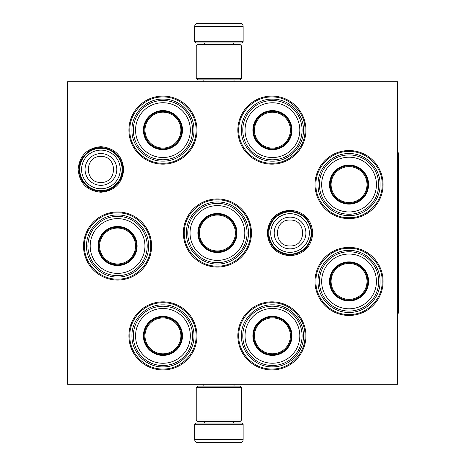 <?xml version="1.0" encoding="UTF-8"?>
<svg xmlns="http://www.w3.org/2000/svg" width="466" height="466" viewBox="0 0 466 466"><rect width="100%" height="100%" fill="white"/><g stroke="black" fill="none" stroke-linecap="round" stroke-linejoin="round"><path stroke-width="0.7" d="M123.7 169.455C122.354 183.295 114.758 190.891 100.918 192.242C87.078 190.891 79.482 183.295 78.131 169.455C79.482 155.615 87.078 148.019 100.918 146.668C114.758 148.019 122.354 155.615 123.7 169.455M312.826 233C311.474 246.84 303.879 254.436 290.038 255.787C276.198 254.436 268.602 246.84 267.257 233C268.602 219.16 276.198 211.564 290.038 210.213C303.879 211.564 311.474 219.16 312.826 233M315.004 281.417A34.041 34.041 0 0 1 349.046 247.376A34.041 34.041 0 0 1 383.087 281.417A34.041 34.041 0 0 1 349.046 315.459A34.041 34.041 0 0 1 315.004 281.417M315.004 184.583A34.041 34.041 0 0 1 349.046 150.541A34.041 34.041 0 0 1 383.087 184.583A34.041 34.041 0 0 1 349.046 218.624A34.041 34.041 0 0 1 315.004 184.583M237.841 130.119A34.041 34.041 0 0 1 271.882 96.078A34.041 34.041 0 0 1 305.923 130.119A34.041 34.041 0 0 1 271.882 164.16A34.041 34.041 0 0 1 237.841 130.119M237.841 335.881A34.041 34.041 0 0 1 271.882 301.84A34.041 34.041 0 0 1 305.923 335.881A34.041 34.041 0 0 1 271.882 369.922A34.041 34.041 0 0 1 237.841 335.881M128.907 130.119A34.041 34.041 0 0 1 162.949 96.078A34.041 34.041 0 0 1 196.99 130.119A34.041 34.041 0 0 1 162.949 164.16A34.041 34.041 0 0 1 128.907 130.119M128.907 335.881A34.041 34.041 0 0 1 162.949 301.84A34.041 34.041 0 0 1 196.99 335.881A34.041 34.041 0 0 1 162.949 369.922A34.041 34.041 0 0 1 128.907 335.881M83.519 246.013A34.041 34.041 0 0 1 117.56 211.972A34.041 34.041 0 0 1 151.601 246.013A34.041 34.041 0 0 1 117.56 280.054A34.041 34.041 0 0 1 83.519 246.013M183.377 233A34.041 34.041 0 0 1 217.418 198.959A34.041 34.041 0 0 1 251.459 233A34.041 34.041 0 0 1 217.418 267.041A34.041 34.041 0 0 1 183.377 233M397.463 384.299L67.628 384.299L67.628 81.701L397.463 81.701L397.463 384.299M84.428 246.013C83.973 228.305 99.852 212.426 117.56 212.875C135.262 212.426 151.147 228.305 150.693 246.013C151.147 263.715 135.262 279.6 117.56 279.146C99.852 279.6 83.973 263.715 84.428 246.013M129.816 335.881C129.362 318.179 145.241 302.294 162.949 302.749C180.657 302.294 196.535 318.179 196.081 335.881C196.535 353.589 180.657 369.474 162.949 369.02C145.241 369.474 129.362 353.589 129.816 335.881M250.551 233C251.005 250.708 235.12 266.587 217.418 266.133C199.71 266.587 183.825 250.708 184.28 233C183.825 215.292 199.71 199.413 217.418 199.867C235.12 199.413 251.005 215.292 250.551 233M238.749 130.119C238.295 112.411 254.18 96.526 271.882 96.98C289.59 96.526 305.475 112.411 305.02 130.119C305.475 147.821 289.59 163.706 271.882 163.251C254.18 163.706 238.295 147.821 238.749 130.119M129.816 130.119C129.362 112.411 145.241 96.526 162.949 96.98C180.657 96.526 196.535 112.411 196.081 130.119C196.535 147.821 180.657 163.706 162.949 163.251C145.241 163.706 129.362 147.821 129.816 130.119M315.913 184.583C315.459 166.88 331.338 150.996 349.046 151.45C366.754 150.996 382.633 166.88 382.178 184.583C382.633 202.291 366.754 218.175 349.046 217.721C331.338 218.175 315.459 202.291 315.913 184.583M305.02 335.881C305.475 353.589 289.59 369.474 271.882 369.02C254.18 369.474 238.295 353.589 238.749 335.881C238.295 318.179 254.18 302.294 271.882 302.749C289.59 302.294 305.475 318.179 305.02 335.881M315.913 281.417C315.459 263.709 331.338 247.825 349.046 248.279C366.754 247.825 382.633 263.709 382.178 281.417C382.633 299.12 366.754 315.004 349.046 314.55C331.338 315.004 315.459 299.12 315.913 281.417M290.038 211.82A21.18 21.18 0 0 1 311.224 233A21.18 21.18 0 0 1 290.038 254.18A21.18 21.18 0 0 1 268.859 233A21.18 21.18 0 0 1 290.038 211.82M290.038 213.678A19.322 19.322 0 0 1 309.366 233A19.322 19.322 0 0 1 290.038 252.322A19.322 19.322 0 0 1 270.717 233A19.322 19.322 0 0 1 290.038 213.678M100.918 148.275A21.18 21.18 0 0 1 122.098 169.455A21.18 21.18 0 0 1 100.918 190.635A21.18 21.18 0 0 1 79.733 169.455A21.18 21.18 0 0 1 100.918 148.275M100.918 150.128A19.322 19.322 0 0 1 120.24 169.455A19.322 19.322 0 0 1 100.918 188.777A19.322 19.322 0 0 1 81.591 169.455A19.322 19.322 0 0 1 100.918 150.128M243.136 41.759L194.724 41.759L195.93 42.971L241.924 42.971L243.136 41.759L243.136 26.323A3.023 3.023 -137.2 0 0 240.112 23.3L231.812 23.3M203.828 81.701L203.828 79.884M234.031 81.701L234.031 79.884M233.303 44.48L233.303 44.177L204.557 44.177L204.557 44.48M203.345 42.971A1.212 1.212 137.8 0 1 204.557 44.177M234.515 42.971A1.212 1.212 -137.8 0 0 233.303 44.177M194.724 41.759L194.724 26.323L243.136 26.323M206.048 23.3L197.747 23.3A3.023 3.023 137.2 0 0 194.724 26.323M230.693 23.3L229.522 23.3M208.337 23.3L207.166 23.3M197.747 23.3L240.112 23.3M194.724 424.241L243.136 424.241L241.924 423.029L195.93 423.029L194.724 424.241L194.724 439.677A3.023 3.023 42.8 0 0 197.747 442.7L206.048 442.7M234.031 384.299L234.031 386.116M203.828 384.299L203.828 386.116M204.557 421.52L204.557 421.823L233.303 421.823L233.303 421.52M234.515 423.029A1.212 1.212 -42.2 0 1 233.303 421.823M203.345 423.029A1.212 1.212 42.2 0 0 204.557 421.823M243.136 424.241L243.136 439.677L194.724 439.677M231.812 442.7L240.112 442.7A3.023 3.023 -42.8 0 0 243.136 439.677M207.166 442.7L208.337 442.7M229.522 442.7L230.693 442.7M240.112 442.7L197.747 442.7M241.627 45.994L196.233 45.994L197.747 44.48L240.112 44.48L241.627 45.994L241.627 78.375L196.233 78.375L197.747 79.884L240.112 79.884L241.627 78.375M241.627 420.006L240.112 421.52L197.747 421.52L196.233 420.006L241.627 420.006L241.627 387.625L196.233 387.625L197.747 386.116L240.112 386.116L241.627 387.625M196.233 387.625L196.233 420.006M162.949 149.33A19.217 19.217 0 0 1 143.732 130.119A19.217 19.217 0 0 1 162.949 110.902A19.217 19.217 0 0 1 182.165 130.119A19.217 19.217 0 0 1 162.949 149.33M162.949 149.656A19.537 19.537 0 0 0 182.486 130.119A19.537 19.537 0 0 0 162.949 110.576A19.537 19.537 0 0 0 143.411 130.119A19.537 19.537 0 0 0 162.949 149.656M162.949 102.736A27.383 27.383 0 0 0 135.565 130.119A27.383 27.383 0 0 0 162.949 157.502A27.383 27.383 0 0 0 190.332 130.119A27.383 27.383 0 0 0 162.949 102.736M162.949 159.774A29.655 29.655 0 0 0 192.604 130.119A29.655 29.655 0 0 0 162.949 100.464A29.655 29.655 0 0 0 133.293 130.119A29.655 29.655 0 0 0 162.949 159.774M131.93 130.119C131.505 113.541 146.376 98.675 162.949 99.101C179.521 98.675 194.392 113.541 193.967 130.119C194.392 146.691 179.521 161.556 162.949 161.131C146.376 161.556 131.505 146.691 131.93 130.119M144.99 130.119A17.958 17.958 0 0 1 162.949 112.16A17.958 17.958 0 0 1 180.907 130.119A17.958 17.958 0 0 1 162.949 148.071A17.958 17.958 0 0 1 144.99 130.119M144.186 130.119A18.762 18.762 0 0 1 162.949 111.357A18.762 18.762 0 0 1 181.711 130.119A18.762 18.762 0 0 1 162.949 148.875A18.762 18.762 0 0 1 144.186 130.119M117.56 265.224A19.217 19.217 0 0 1 98.343 246.013A19.217 19.217 0 0 1 117.56 226.796A19.217 19.217 0 0 1 136.777 246.013A19.217 19.217 0 0 1 117.56 265.224M117.56 265.55A19.537 19.537 0 0 0 137.097 246.013A19.537 19.537 0 0 0 117.56 226.47A19.537 19.537 0 0 0 98.017 246.013A19.537 19.537 0 0 0 117.56 265.55M117.56 218.63A27.383 27.383 0 0 0 90.177 246.013A27.383 27.383 0 0 0 117.56 273.396A27.383 27.383 0 0 0 144.943 246.013A27.383 27.383 0 0 0 117.56 218.63M117.56 275.668A29.655 29.655 0 0 0 147.215 246.013A29.655 29.655 0 0 0 117.56 216.358A29.655 29.655 0 0 0 87.905 246.013A29.655 29.655 0 0 0 117.56 275.668M86.542 246.013C86.117 229.435 100.988 214.57 117.56 214.995C134.132 214.57 148.998 229.435 148.572 246.013C148.998 262.585 134.132 277.451 117.56 277.025C100.988 277.451 86.117 262.585 86.542 246.013M99.602 246.013A17.958 17.958 0 0 1 117.56 228.055A17.958 17.958 0 0 1 135.513 246.013A17.958 17.958 0 0 1 117.56 263.966A17.958 17.958 0 0 1 99.602 246.013M98.798 246.013A18.762 18.762 0 0 1 117.56 227.251A18.762 18.762 0 0 1 136.322 246.013A18.762 18.762 0 0 1 117.56 264.775A18.762 18.762 0 0 1 98.798 246.013M162.949 355.098A19.217 19.217 0 0 1 143.732 335.881A19.217 19.217 0 0 1 162.949 316.67A19.217 19.217 0 0 1 182.165 335.881A19.217 19.217 0 0 1 162.949 355.098M162.949 355.424A19.537 19.537 0 0 0 182.486 335.881A19.537 19.537 0 0 0 162.949 316.344A19.537 19.537 0 0 0 143.411 335.881A19.537 19.537 0 0 0 162.949 355.424M162.949 308.498A27.383 27.383 0 0 0 135.565 335.881A27.383 27.383 0 0 0 162.949 363.264A27.383 27.383 0 0 0 190.332 335.881A27.383 27.383 0 0 0 162.949 308.498M162.949 365.536A29.655 29.655 0 0 0 192.604 335.881A29.655 29.655 0 0 0 162.949 306.226A29.655 29.655 0 0 0 133.293 335.881A29.655 29.655 0 0 0 162.949 365.536M131.93 335.881C131.505 319.309 146.376 304.444 162.949 304.869C179.521 304.444 194.392 319.309 193.967 335.881C194.392 352.459 179.521 367.325 162.949 366.899C146.376 367.325 131.505 352.459 131.93 335.881M144.99 335.881A17.958 17.958 0 0 1 162.949 317.928A17.958 17.958 0 0 1 180.907 335.881A17.958 17.958 0 0 1 162.949 353.84A17.958 17.958 0 0 1 144.99 335.881M144.186 335.881A18.762 18.762 0 0 1 162.949 317.125A18.762 18.762 0 0 1 181.711 335.881A18.762 18.762 0 0 1 162.949 354.643A18.762 18.762 0 0 1 144.186 335.881M272.429 149.365A19.217 19.217 0 0 1 253.213 130.154A19.217 19.217 0 0 1 272.429 110.937A19.217 19.217 0 0 1 291.646 130.154A19.217 19.217 0 0 1 272.429 149.365M272.429 149.691A19.537 19.537 0 0 0 291.966 130.154A19.537 19.537 0 0 0 272.429 110.611A19.537 19.537 0 0 0 252.887 130.154A19.537 19.537 0 0 0 272.429 149.691M272.429 102.77A27.383 27.383 0 0 0 245.046 130.154A27.383 27.383 0 0 0 272.429 157.537A27.383 27.383 0 0 0 299.813 130.154A27.383 27.383 0 0 0 272.429 102.77M272.429 159.803A29.655 29.655 0 0 0 302.085 130.154A29.655 29.655 0 0 0 272.429 100.499A29.655 29.655 0 0 0 242.774 130.154A29.655 29.655 0 0 0 272.429 159.803M241.411 130.154C240.986 113.576 255.857 98.71 272.429 99.136C289.002 98.71 303.867 113.576 303.448 130.154C303.867 146.726 289.002 161.591 272.429 161.166C255.857 161.591 240.986 146.726 241.411 130.154M254.471 130.154A17.958 17.958 0 0 1 272.429 112.195A17.958 17.958 0 0 1 290.388 130.154A17.958 17.958 0 0 1 272.429 148.106A17.958 17.958 0 0 1 254.471 130.154M253.667 130.154A18.762 18.762 0 0 1 272.429 111.391A18.762 18.762 0 0 1 291.192 130.154A18.762 18.762 0 0 1 272.429 148.91A18.762 18.762 0 0 1 253.667 130.154M217.418 252.217A19.217 19.217 0 0 1 198.201 233A19.217 19.217 0 0 1 217.418 213.783A19.217 19.217 0 0 1 236.629 233A19.217 19.217 0 0 1 217.418 252.217M217.418 252.537A19.537 19.537 0 0 0 236.955 233A19.537 19.537 0 0 0 217.418 213.463A19.537 19.537 0 0 0 197.875 233A19.537 19.537 0 0 0 217.418 252.537M217.418 205.617A27.383 27.383 0 0 0 190.035 233A27.383 27.383 0 0 0 217.418 260.383A27.383 27.383 0 0 0 244.801 233A27.383 27.383 0 0 0 217.418 205.617M217.418 262.655A29.655 29.655 0 0 0 247.073 233A29.655 29.655 0 0 0 217.418 203.345A29.655 29.655 0 0 0 187.763 233A29.655 29.655 0 0 0 217.418 262.655M186.4 233C185.975 216.428 200.84 201.557 217.418 201.982C233.99 201.557 248.856 216.428 248.43 233C248.856 249.572 233.99 264.443 217.418 264.018C200.84 264.443 185.975 249.572 186.4 233M199.46 233A17.958 17.958 0 0 1 217.418 215.042A17.958 17.958 0 0 1 235.371 233A17.958 17.958 0 0 1 217.418 250.958A17.958 17.958 0 0 1 199.46 233M198.656 233A18.762 18.762 0 0 1 217.418 214.238A18.762 18.762 0 0 1 236.175 233A18.762 18.762 0 0 1 217.418 251.762A18.762 18.762 0 0 1 198.656 233M272.429 355.063A19.217 19.217 0 0 1 253.213 335.846A19.217 19.217 0 0 1 272.429 316.635A19.217 19.217 0 0 1 291.646 335.846A19.217 19.217 0 0 1 272.429 355.063M272.429 355.389A19.537 19.537 0 0 0 291.966 335.846A19.537 19.537 0 0 0 272.429 316.309A19.537 19.537 0 0 0 252.887 335.846A19.537 19.537 0 0 0 272.429 355.389M272.429 308.463A27.383 27.383 0 0 0 245.046 335.846A27.383 27.383 0 0 0 272.429 363.23A27.383 27.383 0 0 0 299.813 335.846A27.383 27.383 0 0 0 272.429 308.463M272.429 365.501A29.655 29.655 0 0 0 302.085 335.846A29.655 29.655 0 0 0 272.429 306.197A29.655 29.655 0 0 0 242.774 335.846A29.655 29.655 0 0 0 272.429 365.501M241.411 335.846C240.986 319.274 255.857 304.409 272.429 304.834C289.002 304.409 303.867 319.274 303.448 335.846C303.867 352.424 289.002 367.29 272.429 366.864C255.857 367.29 240.986 352.424 241.411 335.846M254.471 335.846A17.958 17.958 0 0 1 272.429 317.894A17.958 17.958 0 0 1 290.388 335.846A17.958 17.958 0 0 1 272.429 353.805A17.958 17.958 0 0 1 254.471 335.846M253.667 335.846A18.762 18.762 0 0 1 272.429 317.09A18.762 18.762 0 0 1 291.192 335.846A18.762 18.762 0 0 1 272.429 354.609A18.762 18.762 0 0 1 253.667 335.846M349.046 203.799A19.217 19.217 0 0 1 329.829 184.583A19.217 19.217 0 0 1 349.046 165.372A19.217 19.217 0 0 1 368.262 184.583A19.217 19.217 0 0 1 349.046 203.799M349.046 204.125A19.537 19.537 0 0 0 368.583 184.583A19.537 19.537 0 0 0 349.046 165.046A19.537 19.537 0 0 0 329.509 184.583A19.537 19.537 0 0 0 349.046 204.125M349.046 157.199A27.383 27.383 0 0 0 321.662 184.583A27.383 27.383 0 0 0 349.046 211.966A27.383 27.383 0 0 0 376.429 184.583A27.383 27.383 0 0 0 349.046 157.199M349.046 214.238A29.655 29.655 0 0 0 378.701 184.583A29.655 29.655 0 0 0 349.046 154.928A29.655 29.655 0 0 0 319.391 184.583A29.655 29.655 0 0 0 349.046 214.238M318.028 184.583C317.602 168.01 332.474 153.145 349.046 153.57C365.618 153.145 380.489 168.01 380.064 184.583C380.489 201.161 365.618 216.026 349.046 215.601C332.474 216.026 317.602 201.161 318.028 184.583M331.087 184.583A17.958 17.958 0 0 1 349.046 166.63A17.958 17.958 0 0 1 367.004 184.583A17.958 17.958 0 0 1 349.046 202.541A17.958 17.958 0 0 1 331.087 184.583M330.283 184.583A18.762 18.762 0 0 1 349.046 165.826A18.762 18.762 0 0 1 367.808 184.583A18.762 18.762 0 0 1 349.046 203.345A18.762 18.762 0 0 1 330.283 184.583M349.046 300.628A19.217 19.217 0 0 1 329.829 281.417A19.217 19.217 0 0 1 349.046 262.201A19.217 19.217 0 0 1 368.262 281.417A19.217 19.217 0 0 1 349.046 300.628M349.046 300.954A19.537 19.537 0 0 0 368.583 281.417A19.537 19.537 0 0 0 349.046 261.875A19.537 19.537 0 0 0 329.509 281.417A19.537 19.537 0 0 0 349.046 300.954M349.046 254.034A27.383 27.383 0 0 0 321.662 281.417A27.383 27.383 0 0 0 349.046 308.801A27.383 27.383 0 0 0 376.429 281.417A27.383 27.383 0 0 0 349.046 254.034M349.046 311.072A29.655 29.655 0 0 0 378.701 281.417A29.655 29.655 0 0 0 349.046 251.762A29.655 29.655 0 0 0 319.391 281.417A29.655 29.655 0 0 0 349.046 311.072M318.028 281.417C317.602 264.839 332.474 249.974 349.046 250.399C365.618 249.974 380.489 264.839 380.064 281.417C380.489 297.99 365.618 312.855 349.046 312.43C332.474 312.855 317.602 297.99 318.028 281.417M331.087 281.417A17.958 17.958 0 0 1 349.046 263.459A17.958 17.958 0 0 1 367.004 281.417A17.958 17.958 0 0 1 349.046 299.37A17.958 17.958 0 0 1 331.087 281.417M330.283 281.417A18.762 18.762 0 0 1 349.046 262.655A18.762 18.762 0 0 1 367.808 281.417A18.762 18.762 0 0 1 349.046 300.174A18.762 18.762 0 0 1 330.283 281.417M397.463 152.813L398.372 152.813L398.372 313.187L397.463 313.187M290.038 248.873A15.873 15.873 -90 0 0 305.912 233A15.873 15.873 -90 0 0 290.038 217.127A15.873 15.873 90 0 0 274.171 233A15.873 15.873 90 0 0 290.038 248.873M290.038 245.949C306.739 246.759 306.739 219.241 290.038 220.051C273.338 219.241 273.338 246.759 290.038 245.949M100.918 185.328A15.873 15.873 -90 0 0 116.785 169.455A15.873 15.873 -90 0 0 100.918 153.582A15.873 15.873 90 0 0 85.045 169.455A15.873 15.873 90 0 0 100.918 185.328M100.918 182.404C117.618 183.214 117.618 155.696 100.918 156.506C84.212 155.696 84.218 183.214 100.918 182.404M196.233 45.994L196.233 78.375M290.038 254.832C278.965 254.104 271.859 248.413 268.731 237.765C265.34 224.723 276.571 210.702 290.038 211.168C303.459 212.513 310.74 219.905 311.87 233.344C310.42 246.421 303.139 253.586 290.038 254.832M100.918 191.287C92.198 190.955 85.715 186.983 81.463 179.363C76.89 168.401 79.191 159.145 88.365 151.59C92.14 148.98 96.322 147.658 100.918 147.623C111.991 148.351 119.092 154.042 122.22 164.69C125.616 177.732 114.386 191.753 100.918 191.287"/></g></svg>
